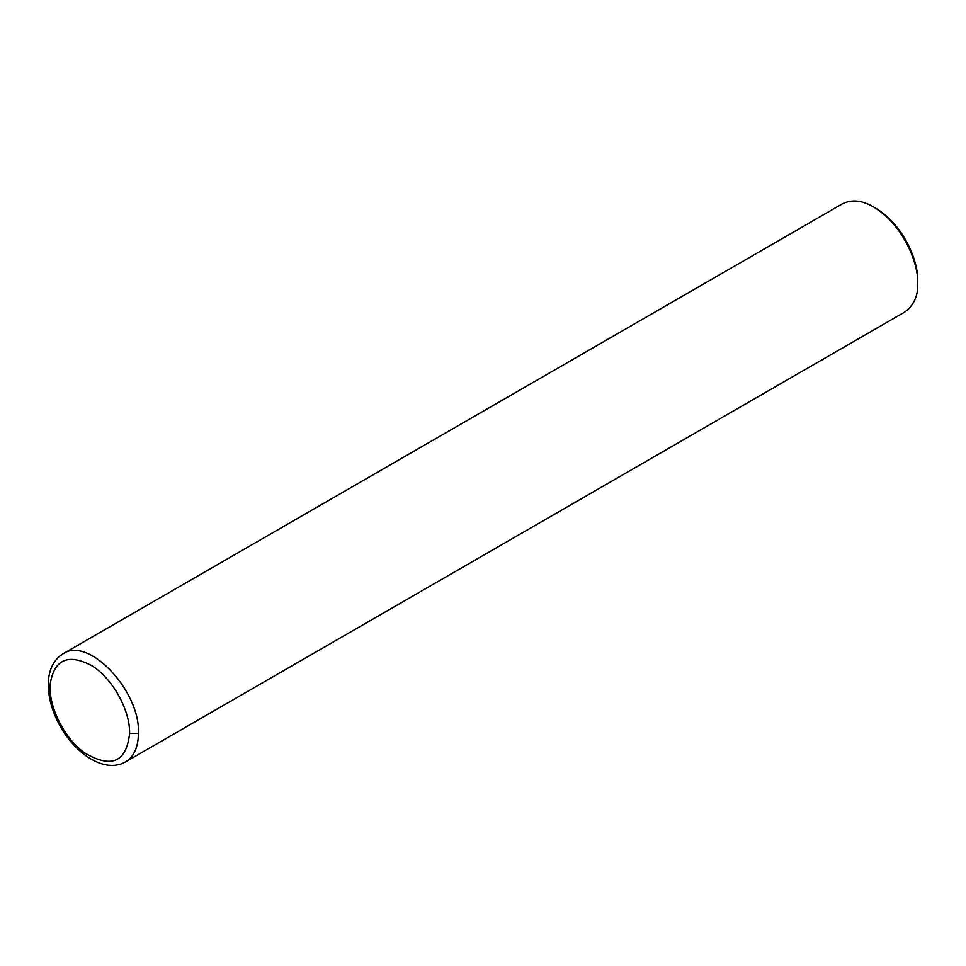 <?xml version="1.0" encoding="UTF-8"?>
<svg xmlns="http://www.w3.org/2000/svg" width="966" height="966" viewBox="0 0 966 966"><rect width="100%" height="100%" fill="white"/><g stroke="black" fill="none" stroke-linecap="round" stroke-linejoin="round"><path stroke-width="1.45" d="M129.601 733.351C130.096 709.841 112.177 677.903 91.565 665.55C68.151 653.33 54.386 659.355 50.268 683.638C48.022 706.001 64.275 738.664 84.779 752.985C111.513 768.695 126.449 762.15 129.601 733.351L138.428 733.351C140.468 690.907 88.413 635.918 63.104 653.765L842.328 203.874C851.662 199.225 862.07 200.252 873.554 206.978C904.744 225.815 918.751 265.348 917.7 283.449C918.207 295.741 913.896 305.28 904.768 312.03L125.532 761.908C133.96 756.728 138.259 747.201 138.428 733.351M873.554 206.978L875.751 208.245C905.383 226.153 918.702 263.706 917.7 280.901L917.7 283.449M63.104 653.765L59.675 656.131C52.116 662.833 48.324 672.288 48.3 684.52C48.348 696.558 51.5 708.923 57.767 721.614C71.339 749.556 99.51 771.617 121.414 763.828L125.532 761.908"/></g></svg>
